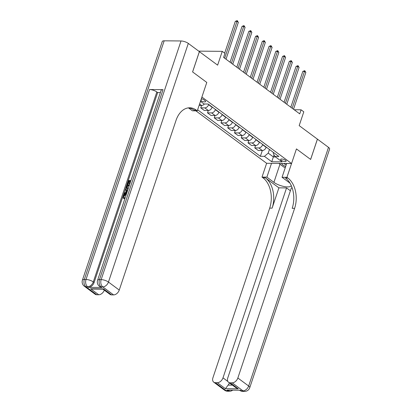 <?xml version="1.0" encoding="UTF-8"?>
<svg xmlns="http://www.w3.org/2000/svg" width="412" height="412" viewBox="0 0 412 412"><rect width="100%" height="100%" fill="white"/><g stroke="black" fill="none" stroke-linecap="round" stroke-linejoin="round"><path stroke-width="0.62" d="M285.547 160.304A2.894 0.942 -161.5 0 0 282.617 159.104A2.894 0.942 -161.5 0 0 280.644 159.362A2.894 0.942 -161.5 0 0 281.236 160.263A2.894 0.942 -161.5 0 0 284.162 161.458A2.894 0.942 -161.5 0 0 286.139 161.2A2.894 0.942 -161.5 0 0 285.547 160.304M195.88 110.838L266.626 163.291L262.006 177.088L262.98 177.809A22.629 15.11 -89.5 0 1 269.69 208.112L212.927 377.768A5.433 3.636 -53.4 0 0 213.735 382.166A5.433 3.636 -53.4 0 0 215.337 382.676L226.142 390.684L227.826 390.7L227.012 390.097L240.49 390.226L241.298 390.823L242.982 390.839L232.183 382.83L230.195 382.815L238.296 388.82L225.426 388.701L228.119 385.096L232.404 385.138M232.183 382.83A5.433 3.636 -53.4 0 0 237.853 378L248.652 386.008L328.503 147.357L317.436 139.148L310.643 159.439L296.439 148.912L310.617 159.423L317.405 139.127L299.179 125.614L303.798 111.812L301.095 109.813L294.178 109.746M199.367 51.639L217.629 65.153L222.248 51.351L198.723 51.134M164.177 40.814L84.326 279.465A5.433 1.766 -161.5 0 0 82.415 280.145L162.271 41.494A5.433 1.766 18.5 0 1 164.177 40.814L181.023 40.968A5.433 1.766 18.5 0 1 188.305 43.409L199.372 51.618L192.584 71.909L206.788 82.441L192.61 71.93L199.403 51.639M222.248 51.351L224.947 53.354L223.587 57.412L299.74 113.872L301.095 109.813M200.737 100.533L200.886 100.641A2.807 0.912 -161.5 0 0 203.724 101.8A2.807 0.912 -161.5 0 0 205.634 101.553A2.807 0.912 -161.5 0 0 205.063 100.683L203.873 99.802A2.807 0.912 -161.5 0 0 201.344 98.705M287.906 178.041A22.629 15.11 -89.5 0 1 294.616 208.343L292.19 208.323A22.629 15.11 -89.5 0 0 285.48 178.02L287.906 178.041L286.932 177.32L296.439 148.912L291.552 163.523L266.626 163.291M291.552 163.523L201.901 97.052L206.788 82.441L197.281 110.854L196.308 110.133A22.629 15.11 90.5 0 0 189.731 107.8A22.629 15.11 90.5 0 0 176.017 120.417L119.253 290.069A5.433 3.636 126.6 0 1 113.583 294.899L102.779 286.891L101.095 286.876L101.908 287.478A5.433 3.636 126.6 0 1 100.301 286.968L99.493 286.371A5.433 3.636 -53.4 0 0 101.095 286.876A5.433 3.626 90.5 0 1 99.483 279.604L101.167 279.619L181.023 40.968M200.469 101.321L204.074 103.994L208.153 104.03L278.898 156.483L274.825 156.447L282.117 161.854L271.74 161.756L264.447 156.349L260.374 156.313L262.305 150.54M197.636 109.798L260.374 156.313M274.825 156.447L273.218 153.176L273.46 152.45M274.052 154.871L273.362 156.931L275.504 156.951M208.693 104.432L208.611 104.674A3.62 2.426 126.6 0 1 204.831 107.892L200.757 107.856L201.545 105.493M212.206 107.038L212.123 107.275A3.62 2.426 126.6 0 1 208.343 110.498L204.264 110.457L200.757 107.856M215.445 109.438L215.363 109.68A3.62 2.426 126.6 0 1 211.583 112.898L207.509 112.862L208.297 110.498M218.952 112.043L218.875 112.28A3.62 2.426 126.6 0 1 215.095 115.504L211.016 115.463L207.509 112.862M222.197 114.443L222.114 114.685A3.62 2.426 126.6 0 1 218.334 117.904L214.255 117.868L215.049 115.504M225.704 117.044L225.627 117.286A3.62 2.426 126.6 0 1 221.847 120.51L217.768 120.469L214.255 117.868M228.948 119.449L228.866 119.686A3.62 2.426 126.6 0 1 225.086 122.91L221.007 122.874L221.8 120.505M232.456 122.05L232.378 122.292A3.62 2.426 126.6 0 1 228.593 125.511L224.519 125.475L221.007 122.874M235.695 124.455L235.618 124.692A3.62 2.426 126.6 0 1 231.838 127.916L227.759 127.88L228.552 125.511M239.207 127.056L239.125 127.298A3.62 2.426 126.6 0 1 235.345 130.516L231.271 130.48L227.759 127.88M242.447 129.461L242.369 129.698A3.62 2.426 126.6 0 1 238.584 132.922L234.51 132.88L235.303 130.516M245.959 132.061L245.876 132.303A3.62 2.426 126.6 0 1 242.096 135.522L238.023 135.486L234.51 132.88M249.198 134.467L249.116 134.703A3.62 2.426 126.6 0 1 245.336 137.927L241.262 137.886L242.055 135.522M252.71 137.067L252.628 137.304A3.62 2.426 126.6 0 1 248.848 140.528L244.774 140.492L241.262 137.886M255.95 139.467L255.867 139.709A3.62 2.426 126.6 0 1 252.087 142.928L248.014 142.892L248.802 140.528M259.462 142.073L259.38 142.31A3.62 2.426 126.6 0 1 255.6 145.534L251.521 145.498L248.014 142.892M262.702 144.473L262.619 144.715A3.62 2.426 126.6 0 1 258.839 147.934L254.765 147.898L255.553 145.534M266.209 147.079L266.131 147.316A3.62 2.426 126.6 0 1 262.351 150.54L258.272 150.498L254.765 147.898M269.453 149.479L268.233 153.13L273.362 156.931L271.74 161.756M200.752 101.527A3.62 2.426 126.6 0 1 200.242 102.011M204.378 103.994A3.62 2.426 126.6 0 1 201.592 105.493L199.084 105.467M264.447 156.349L268.233 153.13M224.664 58.21L236.988 21.367L238.342 22.366L226.013 59.21M224.669 53.148L235.303 21.352L236.988 21.367L237.24 20.605L238.342 22.366M235.303 21.352L237.24 20.605M231.415 63.216L243.739 26.373L245.088 27.372L232.765 64.215M230.061 62.212L242.055 26.358L243.739 26.373L243.992 25.611L245.088 27.372M242.055 26.358L243.992 25.611M238.162 68.217L250.491 31.374L251.84 32.378L239.516 69.221M236.812 67.218L248.807 31.358L250.491 31.374L250.743 30.617L251.84 32.378M248.807 31.358L250.743 30.617M244.913 73.223L257.243 36.38L258.592 37.384L246.263 74.227M243.559 72.218L255.558 36.364L257.243 36.38L257.495 35.623L258.592 37.384M255.558 36.364L257.495 35.623M251.665 78.229L263.994 41.385L265.343 42.39L253.014 79.233M250.311 77.224L262.31 41.37L263.994 41.385L264.247 40.628L265.343 42.39M262.31 41.37L264.247 40.628M281.695 163.43A5.881 1.911 -161.5 0 0 281.757 163.703A5.881 1.911 -161.5 0 0 285.665 166.474M283.992 163.451A4.027 1.308 -161.5 0 0 286.18 164.924M285.325 167.483L283.919 167.143L278.878 163.404M126.093 195.097C125.166 195.025 124.45 195.525 123.95 196.586L123.981 197.616M126.16 194.845L125.66 194.778C124.733 194.706 124.017 195.206 123.518 196.267L124.501 197.961L124.141 198.646L123.327 198.131L124.141 198.646M126.268 190.529L125.238 189.886L125.48 189.16L127.643 190.416M126.726 193.161L124.357 194.119L123.924 193.8L124.172 193.068L125.598 192.528L126.293 190.452L125.238 189.886M129.919 181.476L129.059 181.471L128.096 184.339L127.632 184.339L127.2 184.015L128.389 180.456L130.97 180.482M129.775 184.046L129.167 183.721L130.027 181.162L128.626 181.151L129.059 181.471M163.039 89.656L99.483 279.604A5.433 1.766 -161.5 0 0 97.577 280.284L161.128 90.336A5.433 1.766 18.5 0 1 163.039 89.656L149.566 89.533A5.433 1.766 18.5 0 1 156.848 91.974L157.657 92.571L94.106 282.519A5.433 3.636 126.6 0 1 88.431 287.355L101.908 287.478M157.657 92.571L160.376 92.597M128.142 188.923L127.591 188.969L128.024 189.288L126.52 188.665L126.304 186.698L126.886 184.952L129.466 184.978M197.281 110.854L192.399 110.807L188.433 107.867M103.494 288.879L103.015 289.147L92.679 289.049L90.625 288.755L103.494 288.879L111.595 294.884L113.583 294.899M111.595 294.884A5.433 3.636 126.6 0 1 109.989 294.374L102.933 289.147M104.313 290.166A5.433 3.636 126.6 0 1 98.725 294.765L90.625 288.755M88.431 287.355L87.622 286.752L85.938 286.737L96.738 294.745L98.725 294.765M96.738 294.745A5.433 3.636 126.6 0 1 95.136 294.235L84.331 286.227A5.433 3.636 -53.4 0 0 85.938 286.737A5.433 3.626 90.5 0 1 84.326 279.465L86.01 279.48L149.566 89.533M196.308 110.133L193.887 110.107A22.629 15.11 90.5 0 0 188.516 107.862M128.626 181.151L127.663 184.02L128.096 184.339M127.663 184.02L127.2 184.015M130.738 181.167L129.832 183.876M129.636 183.726L129.167 183.721M127.591 188.969L126.52 188.665M129.234 185.663L127.123 185.647L126.896 188.042M129.131 185.982L127.555 185.967L127.117 188.124L126.685 187.8L128.374 188.238M127.123 185.647L127.555 185.967M126.788 186.646L127.22 186.971M126.917 192.589L123.924 193.8M127.432 191.06L126.69 190.663L126.134 192.327L127.133 191.946M127.406 191.132L127.123 190.983L126.752 192.09M126.69 190.663L127.123 190.983M123.518 196.267L123.95 196.586M123.718 197.477L124.074 197.642L123.708 198.327C122.941 198.048 122.714 197.384 123.028 196.328C123.636 194.83 124.589 194.088 125.887 194.088L126.396 194.15M125.66 194.778L126.082 195.087M271.508 163.337L266.894 177.134L273.913 182.341A10.182 3.311 -161.5 0 0 284.208 186.548A10.182 3.311 -161.5 0 0 291.15 185.642A10.182 3.311 -161.5 0 0 291.191 185.457M290.11 183.355A10.182 3.311 -161.5 0 0 289.07 182.48L282.05 177.273L286.932 177.32M266.894 177.134L262.006 177.088M278.909 187.841L265.405 177.835A22.629 15.11 -89.5 0 1 272.116 208.137L278.909 187.841L286.551 187.913L290.398 190.766M292.185 187.965L291.336 187.96L227.779 377.907A5.433 3.636 -53.4 0 0 228.588 382.305A5.433 3.636 -53.4 0 0 230.195 382.815M225.426 388.701L217.325 382.691L215.337 382.676M217.325 382.691A5.433 3.636 -53.4 0 0 222.995 377.861L227.872 381.476M286.551 187.913L222.995 377.861M328.503 147.357A5.433 1.766 18.5 0 1 329.61 149.041L249.76 387.692A5.433 1.766 -161.5 0 0 248.652 386.008A5.433 3.636 126.6 0 1 242.982 390.839A5.433 3.626 -89.5 0 0 244.558 391.4A5.433 5.433 0 0 0 249.76 387.692M286.664 163.476L282.05 177.273M294.616 208.343L237.853 378M229.391 382.903A5.433 3.636 126.6 0 1 228.119 385.096M228.588 382.305L235.71 387.589L238.296 388.82M258.417 83.234L270.746 46.391L272.095 47.39L259.766 84.233M257.062 82.23L269.062 46.376L270.746 46.391L270.998 45.634L272.095 47.39M269.062 46.376L270.998 45.634M265.168 88.24L277.492 51.397L278.847 52.396L266.518 89.239M263.814 87.236L275.808 51.382L277.492 51.397L277.75 50.635L278.847 52.396M275.808 51.382L277.75 50.635M271.92 93.246L284.244 56.403L285.593 57.402L273.269 94.245M270.566 92.242L282.56 56.387L284.244 56.403L284.496 55.641L285.593 57.402M282.56 56.387L284.496 55.641M278.667 98.252L290.996 61.409L292.345 62.408L280.021 99.251M277.317 97.247L289.312 61.393L290.996 61.409L291.248 60.646L292.345 62.408M289.312 61.393L291.248 60.646M285.418 103.258L297.747 66.414L299.097 67.413L286.767 104.257M284.064 102.253L296.063 66.399L297.747 66.414L298 65.652L299.097 67.413M296.063 66.399L298 65.652M292.17 108.258L304.499 71.415L305.848 72.419L293.519 109.262M290.815 107.259L302.815 71.4L304.499 71.415L304.751 70.658L305.848 72.419M302.815 71.4L304.751 70.658M212.123 107.275L208.611 104.674M218.875 112.28L215.363 109.68M225.627 117.286L222.114 114.685M232.378 122.292L228.866 119.686M239.125 127.298L235.618 124.692M245.876 132.303L242.369 129.698M252.628 137.304L249.116 134.703M259.38 142.31L255.867 139.709M266.131 147.316L262.619 144.715M201.592 105.493L199.578 103.999M208.343 110.498L204.831 107.892M215.095 115.504L211.583 112.898M221.847 120.51L218.334 117.904M228.593 125.511L225.086 122.91M235.345 130.516L231.838 127.916M242.096 135.522L238.584 132.922M248.848 140.528L245.336 137.927M255.6 145.534L252.087 142.928M262.351 150.54L258.839 147.934M201.52 98.751L200.886 100.641M188.305 43.409L108.454 282.06L119.253 290.069M156.848 91.974L93.292 281.921L94.106 282.519M108.454 282.06A5.433 1.766 -161.5 0 0 101.167 279.619A5.433 3.626 -89.5 0 0 102.779 286.891A5.433 3.636 -53.4 0 0 108.454 282.06M93.292 281.921A5.433 1.766 -161.5 0 0 86.01 279.48A5.433 3.626 -89.5 0 0 87.622 286.752A5.433 3.636 -53.4 0 0 93.292 281.921M265.405 177.835L262.98 177.809M272.116 208.137L269.69 208.112M229.953 390.128A5.433 3.636 126.6 0 1 227.826 390.7A5.433 3.626 -89.5 0 0 229.402 391.261A5.433 5.433 0 0 0 232.739 390.154M224.535 390.174A5.433 5.433 0 0 0 227.718 391.246A5.433 3.626 90.5 0 1 226.142 390.684A5.433 3.636 126.6 0 1 224.535 390.174L213.735 382.166M239.691 390.318A5.433 5.433 0 0 0 242.874 391.385A5.433 3.626 90.5 0 1 241.298 390.823A5.433 3.636 126.6 0 1 239.691 390.318L239.557 390.216M279.975 164.218L273.913 182.341M97.577 280.284A5.433 5.433 0 0 0 99.493 286.371M82.415 280.145A5.433 5.433 0 0 0 84.331 286.227M229.402 391.261L227.718 391.246M244.558 391.4L242.874 391.385"/></g></svg>
